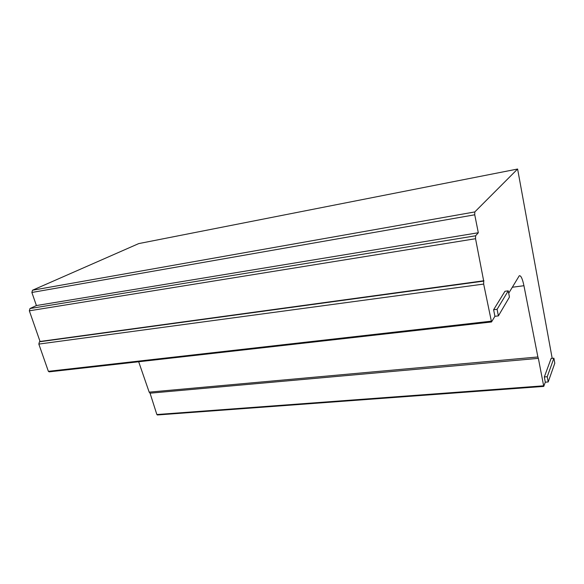 <?xml version="1.0" encoding="UTF-8"?>
<svg xmlns="http://www.w3.org/2000/svg" width="584" height="584" viewBox="0 0 584 584"><rect width="100%" height="100%" fill="white"/><g stroke="black" fill="none" stroke-linecap="round" stroke-linejoin="round"><path stroke-width="0.88" d="M508.708 293.226L519.264 275.779C520.877 275.29 522.439 278.604 523.943 285.715L537.886 356.97L149.175 392.141L150.052 393.185L156.862 414.538L157.49 414.903M49.239 371.811L48.37 371.329L38.829 344.086L483.669 284.072L491.516 321.966L494.918 316.302L498.393 315.893L509.452 297.066L508.248 290.854L497.094 309.316L498.393 315.893M150.052 393.185L538.368 358.357L543.755 386.396L545.295 382.184L548.201 381.965L554.8 363.197L553.887 358.196L547.23 376.731L548.201 381.965M538.368 358.357L537.886 356.97M508.248 290.854L504.963 291.277L493.611 309.732L494.918 316.302M483.669 284.072L483.705 281.101L39.449 341.793L38.829 344.086M39.449 341.793L40.048 341.479L29.339 310.812L475.544 238.717L483.705 281.101M475.544 238.717L475.595 235.79L29.974 308.542L29.339 310.812M29.974 308.542L36.405 305.549L31.872 292.467L474.741 214.788L478.311 232.746L475.595 235.79M474.741 214.788L474.792 211.934L32.5 290.233L31.872 292.467M552.187 358.35L517.606 169.024L474.792 211.934M553.887 358.196L551.121 358.445L544.324 376.965L545.295 382.184M138.678 361.759L149.175 392.141M517.606 169.024L138.715 243.601L32.5 290.233M40.048 341.479L483.954 280.751M36.405 305.549L478.311 232.746M544.324 376.965L547.23 376.731M493.611 309.732L497.094 309.316M491.108 321.2L48.37 371.329M523.943 285.715L512.285 287.248M543.507 385.827L156.862 414.538M491.443 321.981L49.129 371.855M543.733 386.404L157.352 414.969"/></g></svg>
